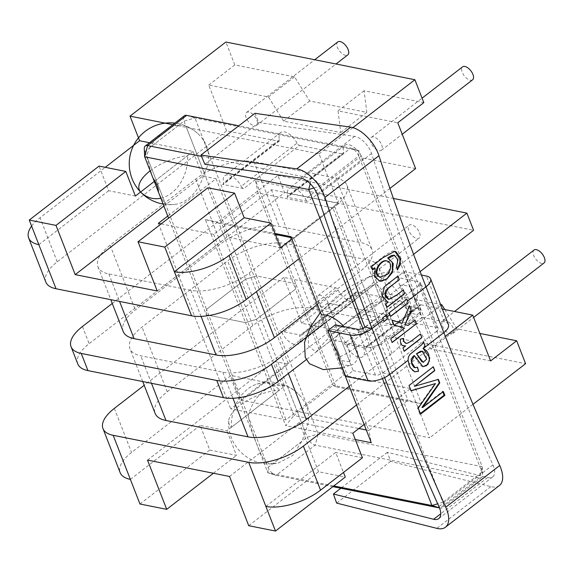 <?xml version="1.0" encoding="UTF-8"?>
<svg xmlns="http://www.w3.org/2000/svg" width="573" height="573" viewBox="0 0 573 573"><rect width="100%" height="100%" fill="white"/><g stroke="black" fill="none" stroke-linecap="round" stroke-linejoin="round"><path stroke-width="0.43" stroke-dasharray="2.87 2.15" d="M157.224 290.991L227.023 237.021L280.519 247.701M161.156 223.878L213.65 234.357L271.351 189.742L338.22 203.086L291.822 238.955M163.885 206.058L202.699 176.047L216.071 178.712L167.782 216.05M149.481 142.727L193.101 151.43L202.699 176.047M216.071 178.712L288.391 364.192L230.69 408.807L285.963 419.837L343.671 375.222L410.54 388.566L429.729 437.793L240.717 400.083L231.12 375.465L131.539 452.462A40.919 17.756 -21.3 0 0 120.158 472.661M139.962 504.004L209.761 450.034L200.163 425.417L226.915 430.753L284.616 386.138L275.019 361.527L288.391 364.192M284.616 386.138L231.12 375.465M271.351 189.742L343.671 375.222M172.824 124.678L319.025 153.851L338.22 203.086M135.4 196.045L108.655 190.702L99.057 166.091M38.849 244.671L108.655 190.702M265.886 506.425L335.685 452.455L343.478 472.453M209.761 450.034L236.513 455.37L226.915 430.753M130.365 479.386L200.163 425.417M490.603 360.926L430.889 349.014L415.74 324.877L358.598 313.474L361.305 335.133L301.591 323.215L283.735 277.418L335.592 287.768A2.729 1.382 -127.7 0 1 338.099 290.024A13.637 6.905 -127.7 0 0 354.486 300.66A13.637 6.905 -127.7 0 0 355.683 293.534A2.729 1.382 -127.7 0 1 355.919 292.108A2.729 1.382 -127.7 0 1 356.693 291.972L399.789 300.574A2.729 1.382 -127.7 0 1 402.289 302.831L346.45 346.006A2.729 1.382 -127.7 0 0 343.95 343.75L373.732 320.722L330.635 312.12L300.854 335.148L279.753 330.943A2.729 1.382 -127.7 0 1 282.26 333.2A13.637 6.905 52.3 0 0 298.648 343.836A13.637 6.905 52.3 0 0 299.837 336.709A2.729 1.382 -127.7 0 1 300.08 335.284A2.729 1.382 -127.7 0 1 300.854 335.148M349.272 386.317L391.946 353.326A43.648 18.938 -21.3 0 0 404.08 331.781A43.648 18.938 -21.3 0 0 394.783 324.97L365.044 347.961L343.95 343.75M365.044 347.961A2.729 1.382 -127.7 0 0 364.27 348.09A2.729 1.382 -127.7 0 0 364.034 349.516A13.637 6.905 -127.7 0 1 362.838 356.642A13.637 6.905 -127.7 0 1 346.45 346.006M415.611 168.577L363.748 158.234A2.729 1.382 52.3 0 1 361.248 155.971A13.637 6.905 52.3 0 0 344.86 145.334A13.637 6.905 52.3 0 0 343.664 152.461A2.729 1.382 52.3 0 1 343.428 153.886A2.729 1.382 52.3 0 1 342.647 154.022L316.59 174.171L336.057 178.053A43.648 18.938 158.7 0 1 337.64 178.418A43.648 18.938 158.7 0 1 346.937 185.222A43.648 18.938 158.7 0 1 334.804 206.774L249.183 272.977A43.648 18.938 158.7 0 1 190.873 290.31L108.849 273.944A43.648 18.938 158.7 0 1 97.962 266.767A43.648 18.938 158.7 0 1 110.095 245.223L195.715 179.02A43.648 18.938 158.7 0 1 252.349 161.4A43.648 18.938 158.7 0 1 254.032 161.686L273.493 165.568L299.557 145.42A2.729 1.382 52.3 0 1 297.05 143.164L241.212 186.34A2.729 1.382 -127.7 0 0 243.711 188.596L273.493 165.568L316.59 174.171L286.808 197.198L307.909 201.41A2.729 1.382 -127.7 0 1 305.409 199.146A13.637 6.905 52.3 0 0 289.014 188.51A13.637 6.905 52.3 0 0 287.825 195.637A2.729 1.382 -127.7 0 1 287.589 197.062A2.729 1.382 -127.7 0 1 286.808 197.198M297.05 143.164A13.637 6.905 52.3 0 0 280.663 132.528A13.637 6.905 52.3 0 0 279.474 139.654A2.729 1.382 52.3 0 1 279.23 141.08A2.729 1.382 52.3 0 1 278.457 141.216L222.618 184.391L243.711 188.596M222.618 184.391A2.729 1.382 -127.7 0 0 223.391 184.255A2.729 1.382 -127.7 0 0 223.628 182.83A13.637 6.905 -127.7 0 1 224.824 175.703A13.637 6.905 -127.7 0 1 241.212 186.34M299.557 145.42L342.647 154.022M45.833 282.031A40.919 17.756 158.7 0 1 57.214 261.832L226.593 130.866L278.457 141.216M226.593 130.866L208.737 85.069L268.458 96.98L283.606 121.125L340.749 132.521L338.041 110.868L397.755 122.78M381.718 144.926A8.187 4.14 52.3 0 1 381.374 150.327A8.187 4.14 52.3 0 1 373.095 146.387A8.187 4.14 52.3 0 1 371.368 137.384A8.187 4.14 52.3 0 1 376.719 138.43A8.187 4.14 52.3 0 1 381.718 144.926M256.897 120.015A8.187 4.14 52.3 0 1 256.554 125.423A8.187 4.14 52.3 0 1 248.274 121.483A8.187 4.14 52.3 0 1 246.548 112.473A8.187 4.14 52.3 0 1 251.898 113.526A8.187 4.14 52.3 0 1 256.897 120.015M317.621 301.076A8.187 4.14 -127.7 0 0 322.628 307.565A8.187 4.14 -127.7 0 0 327.978 308.618A8.187 4.14 -127.7 0 0 328.322 303.21A8.187 4.14 -127.7 0 0 323.315 296.721A8.187 4.14 -127.7 0 0 317.965 295.668A8.187 4.14 -127.7 0 0 317.621 301.076M402.289 302.831A13.637 6.905 -127.7 0 0 418.684 313.467A13.637 6.905 -127.7 0 0 419.873 306.34L364.034 349.516M399.789 300.574L373.732 320.722L393.193 324.605A43.648 18.938 -21.3 0 1 394.783 324.97L420.89 304.786A2.729 1.382 -127.7 0 0 420.109 304.915A2.729 1.382 -127.7 0 0 419.873 306.34M420.89 304.786L442.377 309.069M442.442 325.98A8.187 4.14 -127.7 0 0 447.449 332.469A8.187 4.14 -127.7 0 0 452.799 333.522A8.187 4.14 -127.7 0 0 453.143 328.114A8.187 4.14 -127.7 0 0 448.136 321.625A8.187 4.14 -127.7 0 0 442.786 320.572A8.187 4.14 -127.7 0 0 442.442 325.98M356.693 291.972L330.635 312.12L311.168 308.238A43.648 18.938 -21.3 0 0 309.484 307.952A43.648 18.938 -21.3 0 0 252.858 325.571L167.237 391.774A43.648 18.938 -21.3 0 0 155.104 413.326M283.735 277.418L144.181 385.314M356.549 404.975L445.314 336.344M389.927 188.438L299.414 258.423M208.737 85.069L234.801 64.921L294.515 76.832L309.664 100.977L366.806 112.372L364.099 90.72L423.812 102.631M268.458 96.98L294.515 76.832M338.041 110.868L364.099 90.72M361.305 335.133L387.362 314.985L384.655 293.326L440.587 304.485M301.591 323.215L327.649 303.067L387.362 314.985M31.608 226.091A40.919 17.756 158.7 0 1 40.024 217.747L105.246 167.323M234.801 64.921L225.869 42.022M364.142 424.435L410.54 388.566M473.012 404.33L429.729 437.793M444.834 309.563L456.946 328.866L479.888 333.443M327.649 303.067L336.573 325.965L525.591 363.676M227.023 237.021L207.827 187.794M352.918 127.643L319.025 153.851M213.385 473.248L236.513 455.37M336.573 325.965L240.717 400.083M158.37 223.327L230.69 408.807M213.65 234.357L285.963 419.837M248.732 525.706L318.538 471.737L345.283 477.073M229.537 476.471L299.342 422.502L352.832 433.181M362.43 457.798L335.685 452.455M299.342 422.502L318.538 471.737M147.512 460.105L275.019 361.527M112.265 303.454L277.876 175.402L284.573 192.578L473.585 230.296M277.876 175.402L393.393 198.451M420.131 271.623L306.297 359.636M413.584 254.333L324.633 323.115M77.756 363.891A40.919 17.756 158.7 0 1 89.13 343.693L284.573 192.578M123.181 331.459A43.648 18.938 158.7 0 1 135.321 309.914L220.942 243.711A43.648 18.938 158.7 0 1 279.252 226.378L361.276 242.744A43.648 18.938 158.7 0 1 372.164 249.914A43.648 18.938 158.7 0 1 360.03 271.459L317.356 304.456M281.099 354.837L366.72 288.634A43.648 18.938 -21.3 0 0 378.853 267.09A43.648 18.938 -21.3 0 0 367.973 259.92L285.948 243.554A43.648 18.938 -21.3 0 0 227.639 260.887L142.011 327.09A43.648 18.938 -21.3 0 0 129.878 348.635A43.648 18.938 -21.3 0 0 140.765 355.804L222.79 372.171A43.648 18.938 -21.3 0 0 281.099 354.837L288.377 373.496M193.101 151.43L154.287 181.44M430.889 349.014L456.946 328.866M358.598 313.474L384.655 293.326M415.74 324.877L440.945 305.388M283.606 121.125L309.664 100.977M340.749 132.521L366.806 112.372M335.592 287.768L279.753 330.943M363.748 158.234L307.909 201.41M472.582 79.812A8.187 4.14 52.3 0 1 464.302 75.872A8.187 4.14 52.3 0 1 462.569 66.862M533.993 250.05A8.187 4.14 -127.7 0 0 535.726 259.06A8.187 4.14 -127.7 0 0 544.006 263M419.529 232.688A8.187 4.14 52.3 0 1 419.185 238.096A8.187 4.14 52.3 0 1 410.905 234.156A8.187 4.14 52.3 0 1 409.172 225.146A8.187 4.14 52.3 0 1 414.523 226.199A8.187 4.14 52.3 0 1 419.529 232.688M337.748 41.958A8.187 4.14 -127.7 0 0 339.481 50.961A8.187 4.14 -127.7 0 0 347.761 54.908M275.355 234.45L218.943 223.191L256.439 319.369L295.532 289.143L295.761 283.757L256.532 275.935L245.602 279.18L307.2 437.185A8.187 4.14 -127.7 0 0 315.229 445.121L479.279 477.853A8.187 4.14 -127.7 0 0 481.607 477.459A8.187 4.14 -127.7 0 0 482.581 474.738A8.187 4.14 -127.7 0 0 481.95 472.052L420.353 314.047L420.582 308.668L381.353 300.839L370.423 304.084L407.919 400.262L333.028 385.321L295.532 289.143L256.439 319.369L245.509 322.62L206.28 314.792L206.509 309.406L245.602 279.18L206.509 309.406L144.912 151.401A8.187 4.14 52.3 0 1 144.281 148.715M201.51 156.357L311.633 178.332L350.719 148.113A8.187 4.14 52.3 0 1 351.263 148.249A8.187 4.14 52.3 0 1 358.748 156.049L420.353 314.047L381.26 344.273L420.353 314.047L420.582 308.668L482.187 466.666L318.137 433.933L307.2 437.185L268.114 467.403L206.509 309.406L206.28 314.792L267.877 472.789L333.808 485.947M267.877 472.789L268.114 467.403A8.187 4.14 -127.7 0 0 275.599 475.203A8.187 4.14 -127.7 0 0 276.143 475.346L267.877 472.789L275.599 475.203M439.491 507.857L440.193 508.079A8.187 4.14 -127.7 0 0 442.521 507.678A8.187 4.14 -127.7 0 0 442.865 502.277L481.95 472.052L482.187 466.666L479.279 477.853L440.193 508.079L439.52 507.943M332.877 486.663L276.143 475.346L315.229 445.121L318.137 433.933L256.532 275.935L245.602 279.18L183.997 121.182A8.187 4.14 52.3 0 1 184.341 115.775M310.229 183.732L311.633 178.332A8.187 4.14 52.3 0 1 319.662 186.268L442.865 502.277L437.708 503.81M382.427 378.56L370.33 347.525L381.26 344.273L370.33 347.525L331.101 339.696L331.33 334.31L293.834 238.132L332.927 207.913L370.423 304.084L331.33 334.31L370.423 304.084L381.353 300.839L341.179 197.792L255.587 180.717L335.936 386.804L421.527 403.879L381.353 300.839L420.582 308.668L358.985 150.663L351.263 148.249M421.527 403.879L407.919 400.262L368.833 430.488L331.33 334.31L331.101 339.696L342.117 367.952M335.936 386.804L333.028 385.321L293.935 415.54L358.884 428.504M366.297 429.979L368.833 430.488L371.275 442.743M186.669 115.381L194.935 117.931L256.532 275.935L295.761 283.757L295.532 289.143L258.029 192.972L218.943 223.191L205.335 219.574L245.509 322.62L256.439 319.369L293.935 415.54L285.683 425.66L245.509 322.62L206.28 314.792L168.591 218.127M355.324 439.555L285.683 425.66M144.675 156.787L144.912 151.401L183.997 121.182L194.935 117.931L358.985 150.663L350.719 148.113L238.812 125.781M362.852 328.343L370.33 347.525L331.101 339.696L321.446 314.928L322.141 310.738L349.315 287.094L366.018 278.27L371.755 276.207A29.624 14.991 -127.7 0 1 398.923 293.448A29.624 14.991 -127.7 0 1 405.777 322.979L414.007 308.51C417.352 300.102 418.369 293.018 417.044 287.259C415.926 283.091 414.365 280.125 412.352 278.371C410.655 275.806 406.071 273.729 398.6 272.139C387.878 271.251 377.048 273.3 366.111 278.27M255.587 180.717L258.029 192.972L332.927 207.913L341.179 197.792M290.926 236.649L293.834 238.132L291.306 237.63M205.335 219.574L274.968 233.469M448.408 324.533A16.366 7.098 -21.3 0 0 444.326 321.847L422.036 317.399L404.18 271.602L396.731 277.353L419.021 281.801A5.458 2.364 158.7 0 1 420.381 282.704A5.458 2.364 158.7 0 1 418.87 285.397L425.997 286.815M499.427 485.489A27.282 13.802 52.3 0 1 490.846 486.627L390.628 461.358L387.384 452.276L487.602 477.538A16.366 8.28 -127.7 0 0 492.751 476.858A16.366 8.28 -127.7 0 0 492.938 464.861A1842.302 932.271 52.3 0 1 436.726 331.194L418.87 285.397A1842.302 932.271 52.3 0 1 371.548 153.5A16.366 8.28 -127.7 0 0 354.594 136.374L258.824 122.536L254.935 113.318M387.384 452.276L340.856 488.253M390.628 461.358L336.652 503.101M384.569 377.6A1842.302 932.271 52.3 0 1 382.743 372.93L389.876 374.348M258.824 122.536L204.848 164.272M422.036 317.399L414.587 323.158L436.877 327.598A5.458 2.364 158.7 0 1 438.238 328.501A5.458 2.364 158.7 0 1 436.726 331.194L443.853 332.612M414.587 323.158L396.731 277.353M421.442 275.047L404.18 271.602M345.72 376.404L353.169 370.645L335.312 324.848M349.709 361.785L339.438 360.281L333.708 345.598L338.321 332.576A27.382 13.859 -127.7 0 1 349.709 361.785L338.321 332.576M353.169 370.645L375.458 375.093A5.458 2.364 -21.3 0 0 382.743 372.93L364.886 327.133L418.87 285.397M421.964 407.403L442.65 391.409L443.33 391.545M442.65 391.409L442.843 391.925M420.381 413.541L419.851 413.957L420.618 414.107M419.851 413.957L417.552 408.069L418.19 408.198M417.552 408.069L435.007 383.473M410.798 390.736L409.029 385.543M408.75 385.486L433.303 366.777M414.157 386.252L438.366 379.376M415.604 367.658L417.531 367.229M423.468 362.322L426.491 359.092L426.011 355.217L423.791 351.994L422.845 351.435M422.924 366.67L421.449 366.118L419.436 364.242L414.129 355.532M414.587 371.834L411.665 369.986L409.129 365.531L407.904 360.603L408.234 357.036L409.81 354.343L421.671 344.631L423.605 342.145M405.899 343.32L407.31 343.184L411.042 341.1L420.31 334.109M404.058 351.235L402.948 347.969M402.769 347.933L405.44 345.877M403.213 345.856L402.088 345.49L400.584 343.621L400.269 339.202M400.09 339.166L403.32 338.328M407.854 325.428L415.002 320.078M391.975 342.468L390.729 338.844M390.55 338.808L404.531 328.179M404.352 328.143L393.98 324.97M393.801 324.934L392.125 320.2M401.745 323.401L409.409 305.746M383.817 321.532L382.384 317.879L385.98 315.279M390.471 316.389L389.046 312.729L406.837 299.149M389.081 299.385L393.45 297.373L403.292 289.967M386.89 307.2L385.815 303.941M385.608 303.905L388.107 301.964M387.592 301.921L382.528 297.301L381.69 293.269L382.234 289.637L384.003 286.794L386.811 284.344L397.977 276.036M372.715 269.181L372.221 269.568L370.932 266.266L371.705 266.424M370.932 266.266L386.152 254.498L392.376 251.038L395.062 251.404M397.469 269.661L397.146 269.904L397.555 269.99M397.146 269.904L396.136 266.03L396.602 266.123M396.136 266.03L397.655 263.229L397.046 258.81L394.625 255.443M380.135 281.221L379.183 281.078L374.398 276.451L374.384 267.892M372.221 269.568L372.908 269.704M379.992 277.017L385.393 274.983C391.517 268.228 391.868 263.508 386.438 260.837M153.048 178.26A38.276 6.482 -106.6 0 1 146.738 156.085A40.124 29.911 -78.7 0 1 149.639 147.748L179.027 125.021C168.34 126.425 158.542 134.003 149.639 147.748M204.217 173.032A38.183 33.793 -177.5 0 0 208.142 151.816L203.881 140.879A38.183 33.793 -177.5 0 0 197.542 133.344A38.183 33.793 -177.5 0 0 185.939 126.167L204.217 173.032A40.124 29.911 -78.7 0 1 174.321 204.461A40.124 29.911 -78.7 0 1 165.246 203.558A38.276 6.482 -106.6 0 1 158.463 192.148M165.246 203.558L146.738 156.085M203.881 140.879A17.469 8.839 52.3 0 1 208.142 151.816M179.027 125.021A40.124 29.911 -78.7 0 1 185.939 126.167M150.155 170.833A38.241 16.588 158.7 0 1 187.658 155.634L140.6 192.019M160.827 198.208A37.431 27.905 101.3 0 0 187.658 155.634M231.349 427.322L279.681 389.955A38.083 16.524 -21.3 0 0 228.691 421.134A38.083 16.524 -21.3 0 0 231.349 427.322A38.448 28.664 -78.7 0 1 255.845 384.483A38.448 28.664 -78.7 0 1 279.681 389.955M248.13 416.141A39.53 29.474 -78.7 0 1 287.467 386.56A38.785 34.323 2.5 0 1 300.581 396.344A38.785 34.323 2.5 0 1 305.051 431.655A39.53 29.474 -78.7 0 1 301.792 441.368L273.027 463.607A39.53 29.474 -78.7 0 1 266.209 462.518L248.13 416.141A38.95 6.597 73.4 0 0 266.209 462.518M273.027 463.607L278.464 462.97L292.76 455.456L301.792 441.368M287.467 386.56L305.051 431.655M411.027 314.011L399.854 285.368C403.571 284.91 407.059 285.555 410.304 287.309L415.468 300.56L411.027 314.011A27.175 13.752 -127.7 0 0 399.854 285.368M415.468 300.56A22.569 11.424 -127.7 0 0 410.304 287.309M308.338 335.714C322.871 316.776 345.29 299.435 375.601 283.707L308.338 335.714L308.539 345.992L315.967 352.159C330.27 333.78 352.066 316.926 381.36 301.599L381.654 289.465L375.601 283.707M405.777 322.979A29.624 14.991 -127.7 0 1 390.514 324.332L379.125 326.417C367.451 339.968 354.436 350.082 340.083 356.75L340.312 363.325A29.789 15.07 -127.7 0 0 352.03 364.779A29.789 15.07 -127.7 0 0 344.036 326.589M339.438 360.281L333.708 345.598M381.36 301.599L315.967 352.159M321.446 314.928L340.312 363.325M340.083 356.75L322.141 310.738M361.276 280.634L379.125 326.417M390.514 324.332L371.755 276.207M57.214 261.832L40.024 217.747M114.349 408.384L131.539 452.462M82.433 326.517L89.13 343.693M343.664 152.461L287.825 195.637M361.248 155.971L305.409 199.146M338.099 290.024L282.26 333.2M355.683 293.534L299.837 336.709M279.474 139.654L223.628 182.83M336.057 178.053L361.276 242.744M334.804 206.774L360.03 271.459M249.183 272.977L256.46 291.636M190.873 290.31L201.044 316.396M108.849 273.944L119.564 301.427M110.095 245.223L135.321 309.914M195.715 179.02L220.942 243.711M254.032 161.686L279.252 226.378M391.946 353.326L366.72 288.634M393.193 324.605L367.973 259.92M311.168 308.238L285.948 243.554M252.858 325.571L227.639 260.887M167.237 391.774L142.011 327.09M151.48 383.294L140.765 355.804M232.96 398.256L222.79 372.171M313.839 188.001L319.662 186.268L358.748 156.049L358.985 150.663M487.602 477.538L440.723 513.788M492.938 464.861L438.961 506.596M436.726 331.194L382.743 372.93M371.548 153.5L317.564 195.235M354.594 136.374L300.61 178.11M490.846 486.627L436.87 528.363M436.877 327.598L419.021 281.801M444.326 321.847L426.47 276.05M375.458 375.093L357.602 329.296M344.86 145.334L289.014 188.51M418.684 313.467L362.838 356.642M354.486 300.66L298.648 343.836M280.663 132.528L224.824 175.703M279.23 141.08L223.391 184.255M343.428 153.886L287.589 197.062M420.109 304.915L364.27 348.09M355.919 292.108L300.08 335.284M381.374 150.327L402.217 134.218M371.368 137.384L422.072 98.176M452.799 333.522L473.635 317.406M442.786 320.572L454.525 311.497M327.978 308.618L419.185 238.096M317.965 295.668L409.172 225.146M256.554 125.423L336.007 63.997M246.548 112.473L314.735 59.75M346.937 185.222L372.164 249.914M97.962 266.767L110.79 299.679M404.08 331.781L378.853 267.09M142.713 381.539L129.878 348.635M481.607 477.459L442.521 507.678M482.187 466.666L482.581 474.738M492.751 476.858L438.768 518.594M438.238 328.501L420.381 282.704M394.761 251.225L394.045 251.081M197.542 133.344A40.919 40.919 0 0 0 174.858 123.109M163.104 204.06A40.919 40.919 0 0 0 174.321 204.461M300.581 396.344A40.919 40.919 0 0 0 255.845 384.483M228.691 421.134A40.919 40.919 0 0 0 278.464 462.97M342.396 367.88L352.008 364.75M320.465 312.428L336.057 296.936L349.372 287.195"/><path stroke-width="0.86" d="M291.822 238.955L280.519 247.701L270.922 223.083L229.042 255.465A40.919 17.756 158.7 0 1 174.371 271.717L164.773 247.099L234.579 193.13L244.177 217.747L270.922 223.083M167.782 216.05L158.37 223.327L161.156 223.878M299.414 258.423L246.225 299.543A40.919 17.756 158.7 0 1 191.561 315.795L56.039 288.756L29.259 220.061L56.004 225.397L75.199 274.625L163.885 206.058M75.199 274.625L157.224 290.991L138.029 241.763L164.773 247.099M191.561 315.795L174.371 271.717L244.177 217.747M389.927 188.438L415.611 168.577L397.755 122.78L423.812 102.631L414.888 79.733L225.869 42.022L130.014 116.14L139.611 140.75L149.481 142.727M130.014 116.14L172.824 124.678M29.259 220.061L99.057 166.091L125.802 171.427L135.4 196.045L154.287 181.44M144.181 385.314L114.349 408.384A40.919 17.756 -21.3 0 0 102.975 428.583A40.919 17.756 -21.3 0 0 113.175 435.308L248.696 462.347L275.484 531.042L345.283 477.073L343.478 472.453M102.975 428.583L120.158 472.661A40.919 17.756 -21.3 0 0 130.365 479.386L139.962 504.004L166.707 509.34L213.385 473.248M442.377 309.069L472.746 315.129L490.603 360.926L516.667 340.777L525.591 363.676L473.012 404.33M142.713 381.539L155.104 413.326A43.648 18.938 -21.3 0 0 165.984 420.496L248.009 436.862A43.648 18.938 -21.3 0 0 306.319 419.529L349.272 386.317M248.696 462.347A40.919 17.756 -21.3 0 0 303.368 446.095L356.549 404.975M445.314 336.344L472.746 315.129M56.039 288.756A40.919 17.756 158.7 0 1 45.833 282.031L28.65 237.953A40.919 17.756 158.7 0 1 31.608 226.091M105.246 167.323L139.611 140.75M265.886 506.425A40.919 17.756 -21.3 0 0 320.551 490.173L362.43 457.798L352.832 433.181L364.142 424.435M440.587 304.485L441.797 304.729L444.834 309.563M479.888 333.443L516.667 340.777M138.029 241.763L207.827 187.794L234.579 193.13M414.888 79.733L352.918 127.643M56.004 225.397L125.802 171.427M166.707 509.34L147.512 460.105L229.537 476.471L248.732 525.706L275.484 531.042M393.393 198.451L466.888 213.12L473.585 230.296L420.131 271.623M306.297 359.636L278.141 381.41A40.919 17.756 158.7 0 1 223.477 397.655L87.956 370.616A40.919 17.756 158.7 0 1 77.756 363.891L71.059 346.722A40.919 17.756 158.7 0 1 82.433 326.517L112.265 303.454M466.888 213.12L413.584 254.333M324.633 323.115L271.452 364.235A40.919 17.756 158.7 0 1 216.78 380.486L81.259 353.441A40.919 17.756 158.7 0 1 71.059 346.722M317.356 304.456L274.403 337.662A43.648 18.938 158.7 0 1 216.093 354.995L134.068 338.629A43.648 18.938 158.7 0 1 123.181 331.459L110.79 299.679M38.849 244.671A40.919 17.756 158.7 0 1 28.65 237.953M440.945 305.388L441.797 304.729M422.072 98.176L462.569 66.862A8.187 4.14 52.3 0 1 467.919 67.915A8.187 4.14 52.3 0 1 472.926 74.404A8.187 4.14 52.3 0 1 472.582 79.812L402.217 134.218M473.635 317.406L544.006 263A8.187 4.14 -127.7 0 0 544.35 257.592A8.187 4.14 -127.7 0 0 539.343 251.103A8.187 4.14 -127.7 0 0 533.993 250.05L454.525 311.497M336.007 63.997L347.761 54.908A8.187 4.14 -127.7 0 0 348.105 49.5A8.187 4.14 -127.7 0 0 343.098 43.011A8.187 4.14 -127.7 0 0 337.748 41.958L314.735 59.75M439.52 507.943L332.877 486.663M358.884 428.504L366.297 429.979M342.117 367.952L371.275 442.743L355.324 439.555M333.808 485.947L431.927 505.522L382.427 378.56M362.852 328.343L308.725 189.52L144.675 156.787L144.281 148.715A8.187 4.14 52.3 0 1 145.256 145.993L184.341 115.775A8.187 4.14 52.3 0 1 186.669 115.381L238.812 125.781M145.256 145.993A8.187 4.14 52.3 0 1 147.583 145.599L201.51 156.357M291.306 237.63L275.355 234.45M274.968 233.469L290.926 236.649L321.446 314.928A29.789 15.07 -127.7 0 1 344.036 326.589M186.669 115.381L147.583 145.599L144.675 156.787L168.591 218.127M403.292 289.967L396.194 295.446L388.781 299.328L385.307 294.142L388.458 287.94L399.36 279.688A1831.394 926.749 -127.7 0 1 397.977 276.036L384.404 286.765L382.32 295.926L387.477 301.899L388.315 302.007L385.815 303.941A1831.394 926.749 52.3 0 0 387.083 307.243L404.696 293.62A1831.394 926.749 -127.7 0 1 403.292 289.967M406.837 299.149L389.225 312.765A1831.394 926.749 52.3 0 0 389.969 314.677L390.65 316.425L408.263 302.802L407.582 301.054A1831.394 926.749 -127.7 0 1 406.837 299.149M385.98 315.279A1831.394 926.749 -127.7 0 0 386.718 317.184L387.405 318.932L383.989 321.568L383.308 319.82A1831.394 926.749 52.3 0 1 382.563 317.915L385.98 315.279M324.977 197.441A1831.394 926.749 -127.7 0 0 372.02 328.551A16.366 7.098 158.7 0 1 350.153 335.055L327.863 330.607L335.312 324.848L357.602 329.296A5.458 2.364 -21.3 0 0 364.886 327.133A1842.302 932.271 52.3 0 1 317.564 195.235A16.366 8.28 -127.7 0 0 300.61 178.11L204.848 164.272L200.958 155.054L296.721 168.899A27.282 13.802 52.3 0 1 324.977 197.441L378.961 155.706A1831.394 926.749 -127.7 0 0 425.997 286.815A16.366 7.098 -21.3 0 0 430.552 278.736A16.366 7.098 -21.3 0 0 426.47 276.05L421.442 275.047M372.908 269.704A1831.394 926.749 52.3 0 1 371.705 266.424L383.008 257.692L394.74 251.339L400.713 259.175L397.555 269.99L396.602 266.123L397.963 259.777L394.396 255.386L388.372 258.187L393.279 263.666L392.283 272.705L386.66 279.273L379.627 281.128L374.95 276.394L375.079 268.035L372.908 269.704M403.091 345.827L405.62 345.913L402.948 347.969L404.237 351.27L421.85 337.655L420.432 334.016L411.221 341.136L407.489 343.22L405.899 343.327M405.62 345.913L402.267 345.526L400.763 343.657L400.269 339.202L403.492 338.364L403.915 341.487L406.078 343.356M416.428 323.738L415.002 320.078L408.033 325.464L405.039 324.468L411.178 310.28L409.409 305.746L401.924 323.437L392.125 320.2L393.98 324.97L404.531 328.179L390.729 338.844L392.154 342.504L416.428 323.738L391.975 342.468M408.062 360.295L408.413 357.072L409.989 354.379L421.85 344.667L423.605 342.145L425.073 345.92L423.168 348.413L429.793 357.953L427.995 364.457L422.924 366.677L414.308 355.568L411.321 361.957L414.924 367.608L417.531 367.229L418.584 371.175L414.809 371.877L410.089 367.515L408.062 360.295L389.876 374.348A1831.394 926.749 -127.7 0 0 445.758 507.227A27.282 13.802 52.3 0 1 445.443 527.224A27.282 13.802 52.3 0 1 436.87 528.363L336.652 503.101L333.407 494.012L433.625 519.274A16.366 8.28 -127.7 0 0 438.768 518.594A16.366 8.28 -127.7 0 0 438.961 506.596A1842.302 932.271 52.3 0 1 384.569 377.6M443.33 391.545L422.645 407.539L439.792 382.886A1831.394 926.749 -127.7 0 1 438.366 379.376L414.48 386.317L434.821 370.581A1831.394 926.749 -127.7 0 1 433.303 366.777L409.029 385.543A1831.394 926.749 52.3 0 0 411.135 390.807L435.48 383.566L418.19 408.198A1831.394 926.749 52.3 0 0 420.618 414.107L444.892 395.341A1831.394 926.749 -127.7 0 1 443.33 391.545M407.582 301.054L425.997 286.815L443.853 332.612A1831.394 926.749 -127.7 0 0 499.735 465.491A27.282 13.802 52.3 0 1 499.427 485.489L445.443 527.224M364.886 327.133L372.02 328.551L389.876 374.348A16.366 7.098 158.7 0 1 368.009 380.852L345.72 376.404L339.438 360.281A22.884 11.582 -127.7 0 0 333.708 345.598L327.863 330.607M200.958 155.054L254.935 113.318L350.697 127.163A27.282 13.802 52.3 0 1 378.961 155.706M340.856 488.253L333.407 494.012M423.34 348.477L443.853 332.612A16.366 7.098 -21.3 0 0 448.408 324.533L430.552 278.736M442.65 391.409L444.118 395.191L444.892 395.341M444.118 395.191L419.851 413.957M410.798 390.736L435.48 383.566M433.023 366.72L434.821 370.581M434.499 370.516L414.48 386.317M437.922 379.283L439.283 382.785L439.792 382.886M439.283 382.785L421.964 407.403L422.645 407.539M414.902 367.694L413.993 367.386L411.765 364.142L411.142 359.164L413.326 356.127L414.308 355.568M414.709 367.637L415.604 367.658M417.323 367.186L418.584 371.175M416.643 353.742L422.229 351.278L426.699 359.135L423.182 362.258L416.464 353.706L421.778 361.62L423.468 362.322M422.845 351.435L420.775 351.17L416.464 353.706M423.426 342.11L425.073 345.92M424.901 345.884L423.168 348.413M422.989 348.377L426.534 350.676L428.697 354.286L429.421 360.89L426.556 365.617L422.953 366.677M418.354 371.125L414.78 371.863M420.253 333.98L421.85 337.655M421.671 337.619L404.058 351.235M403.313 338.414L403.736 341.451L405.741 343.291M414.823 320.042L416.249 323.702M391.946 320.164L401.924 323.437M409.229 305.71L411.178 310.28M410.999 310.244L405.039 324.468M404.86 324.433L408.033 325.464M385.801 315.243L387.405 318.932M387.226 318.896L383.817 321.532M406.658 299.113L408.263 302.802M408.083 302.766L390.471 316.389M403.077 289.924L404.696 293.62M404.502 293.584L386.89 307.2M387.592 301.921L388.315 302.007M397.641 275.971L399.36 279.688M399.066 279.624L385.765 290.454L384.927 293.097L385.385 296.105L388.193 299.213L389.081 299.385M395.062 251.404L396.358 252.199L399.496 256.94L400.527 264.289L397.469 269.661M394.625 255.443L391.61 255.379L387.685 258.051L388.372 258.187M387.685 258.051L392.312 262.312L392.405 271.294L387.076 278.6L381.983 281.085L380.135 281.221M372.221 269.568L374.384 267.892L375.079 268.035M387.104 260.944L386.446 260.815C380.128 259.046 370.917 274.51 379.992 277.017M385.851 275.076L380.472 277.096C371.877 274.374 380.608 259.189 387.097 260.987C392.72 262.062 391.115 272.755 385.851 275.076M153.048 178.26L158.463 192.148A18.2 9.211 52.3 0 0 153.048 178.26M160.827 198.208A37.431 27.905 101.3 0 1 140.6 192.019A38.241 16.588 158.7 0 1 150.155 170.833M303.368 446.095L320.551 490.173M246.225 299.543L229.042 255.465M113.175 435.308L130.365 479.386M271.452 364.235L278.141 381.41M216.78 380.486L223.477 397.655M81.259 353.441L87.956 370.616M256.46 291.636L274.403 337.662M201.044 316.396L216.093 354.995M119.564 301.427L134.068 338.629M306.319 419.529L288.377 373.496M165.984 420.496L151.48 383.294M248.009 436.862L232.96 398.256M437.708 503.81L431.927 505.522L439.491 507.857M310.229 183.732L308.725 189.52L313.839 188.001M389.969 314.677L386.718 317.184M383.308 319.82L372.02 328.551M499.735 465.491L445.758 507.227M440.723 513.788L433.625 519.274M350.697 127.163L296.721 168.899M368.009 380.852L350.153 335.055M394.425 255.264L393.773 255.135M379.634 281.071L379.197 280.985M379.985 277.024L380.472 277.117M174.858 123.109A40.919 40.919 0 0 0 137.119 139.626A40.919 40.919 0 0 0 163.104 204.06M320.465 312.428L310.523 326.746L304.499 342.36L305.237 357.387L309.413 363.683L323.258 369.606L342.396 367.88"/></g></svg>
